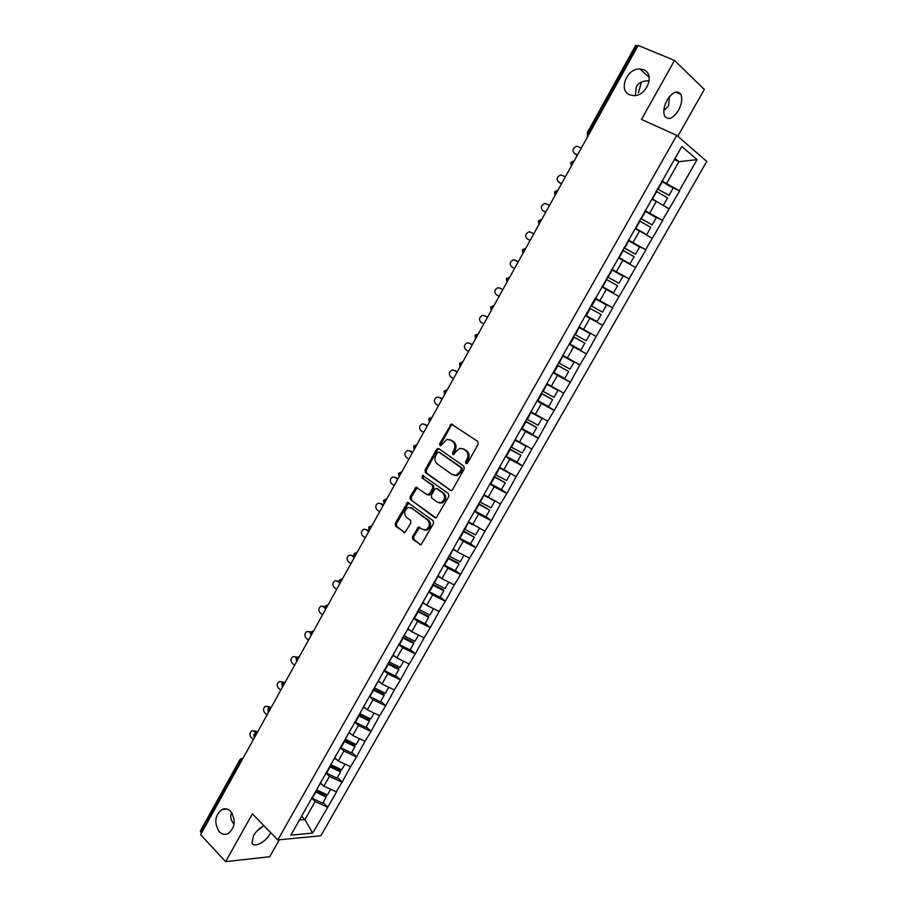 <?xml version="1.0" encoding="UTF-8"?>
<svg xmlns="http://www.w3.org/2000/svg" width="907" height="907" viewBox="0 0 907 907"><rect width="100%" height="100%" fill="white"/><g stroke="black" fill="none" stroke-linecap="round" stroke-linejoin="round"><path stroke-width="1.36" d="M231.807 812.774L231.761 812.853C230.253 815.461 230.503 818.579 232.509 822.207L234.085 824.338M230.65 811.334C227.997 808.749 225.129 808.126 222.034 809.452C214.8 815.45 213.882 822.876 219.29 831.73C221.966 834.406 224.902 835.052 228.076 833.646C235.264 827.535 236.115 820.098 230.65 811.334M669.536 97.219L668.969 97.276M649.174 80.836C642.859 80.734 638.585 82.707 636.34 86.743L635.331 95.53M643.641 69.748L639.923 68.977C626.884 68.093 618.03 90.473 629.673 94.827L633.766 95.643C646.748 96.278 655.308 73.886 643.641 69.748M465.892 463.602L467.57 463.058L478.193 444.192L477.762 441.448L451.323 424.045L439.725 443.659L440.008 445.552L440.825 445.677L446.8 439.43L450.541 440.042L452.616 441.471C455.121 443.682 455.552 446.584 453.919 450.178L452.559 452.604L452.854 454.509L453.693 454.645L455.87 451.539L459.656 448.387L463.522 448.999L465.631 450.45C468.171 452.684 468.624 455.62 466.969 459.248L465.597 461.674L465.892 463.602M263.121 826.175L256.704 831.288M270.649 832.581L269.889 834.1C265.445 842.501 253.359 848.351 252.01 842.637L253.575 835.574C256.239 831.141 259.719 827.864 263.994 825.733M669.411 96.72L668.516 106.062L663.833 110.461M667.098 100.144C672.597 91.868 677.166 89.918 680.806 94.294C682.574 98.602 681.792 103.976 678.447 110.416C672.96 118.67 668.391 120.597 664.74 116.187C662.983 111.935 663.777 106.584 667.098 100.144M641.464 82.095L638.381 92.854M232.283 813.522L231.228 814.055M412.481 536.683L412.855 539.427L421.007 544.869L433.557 523.486L433.161 520.72L407.56 502.353L395.214 523.498L395.588 526.219L404.941 532.613L410.826 523.033L410.452 520.289L406.404 517.239C403.581 513.407 404.205 510.153 408.263 507.489L411.54 508.033L427.582 520.017C430.462 523.827 429.873 527.103 425.825 529.835L422.367 529.291L418.41 527.058L412.481 536.683L413.649 536.921L414.034 539.676L420.882 544.903M252.407 813.828L225.616 861.65L200.64 834.701L638.199 45.441L674.525 60.463L641.476 119.429L676.735 135.358L277.803 839.939L252.407 813.828M450.167 490.483L451.437 490.687L452.559 489.735L464.259 468.942L463.851 466.187L438.829 448.67L436.494 449.464L425.054 469.973L425.44 472.683L451.142 490.744M448.852 496.322L436.165 517.886L434.872 517.682L410.452 499.553L410.077 496.843L416.03 487.195L427.106 494.621L429.442 493.884L432.707 488.057L432.31 485.324L421.993 477.853L422.515 475.291L448.443 493.555L448.852 496.322M676.735 135.358L706.746 161.389L320.851 835.766L277.803 839.939M323.107 802.536L327.824 807.139L336.531 791.879L323.878 786.244L320.42 782.911M327.824 807.139L312.654 833.102L290.852 835.143L595.355 298.097M595.661 298.267L681.803 146.526L697.075 159.609L679.32 190.719L661.849 180.969M670.851 186.729L679.32 190.719M679.581 190.924L662.416 220.333L645.024 210.617M652.076 215.231L662.416 220.333M662.677 220.526L645.637 249.708L628.324 240.026M631.589 242.464L645.637 249.708M645.92 249.901L629.005 278.868L611.76 269.209M611.601 269.492L629.005 278.868M629.277 279.039L612.497 307.779L595.332 298.154L612.497 307.779M612.781 307.938L596.114 336.474L579.324 327.042M569.392 343.844L586.5 353.979L596.114 336.474M586.5 353.979L579.868 364.943L563.145 355.533M558.825 375.249L570.333 382.3L579.868 364.943M570.333 382.3L563.746 393.185L547.091 383.808M545.504 404.817L554.29 410.406L563.746 393.185M554.29 410.406L547.749 421.211L531.162 411.869M531.105 433.523L538.373 438.285L547.749 421.211M538.373 438.285L531.876 449.022L515.357 439.714M516.298 461.697L522.579 465.949L531.876 449.022M522.579 465.949L516.128 476.617L499.666 467.332M501.31 489.497L506.911 493.408L516.128 476.617M506.911 493.408L500.494 503.997L484.111 494.746M485.937 516.752L491.356 520.652L500.494 503.997M491.356 520.652L484.984 531.173L468.658 521.944M470.574 543.712L475.926 547.692L484.984 531.173M475.926 547.692L469.599 558.145L457.151 551.819L453.364 548.962M455.325 570.48L460.609 574.516L469.599 558.145M460.609 574.516L454.316 584.902L441.89 578.655L438.126 575.741M440.19 597.044L445.405 601.148L454.316 584.902M445.405 601.148L439.158 611.465L426.755 605.298L423.036 602.327M425.168 623.404L430.326 627.576L439.158 611.465M430.326 627.576L424.113 637.825L411.721 631.726L408.048 628.71M410.259 649.571L415.349 653.811L424.113 637.825M415.349 653.811L409.182 663.981L396.801 657.96L393.185 654.899M395.463 675.545L400.486 679.842L409.182 663.981M400.486 679.842L394.364 689.955L382.006 684.003L378.423 680.896M380.781 701.315L385.736 705.68L394.364 689.955M385.736 705.68L379.648 715.725L367.312 709.852L363.775 706.7M366.201 726.904L371.099 731.325L379.648 715.725M371.099 731.325L365.045 741.302L352.721 735.509L349.229 732.312M351.735 752.3L356.564 756.778L365.045 741.302M356.564 756.778L350.555 766.698L338.243 760.973L334.796 757.73M337.37 777.514L342.143 782.049L350.555 766.698M342.143 782.049L336.168 791.902M323.878 786.244L329.479 776.381L325.828 772.889M320.42 782.424L320.42 783.058M341.78 782.072L329.479 776.381M338.243 760.973L343.9 751.03L340.193 747.583M335.046 756.642L335.068 757.254M356.213 756.789L343.9 751.03M352.721 735.509L358.412 725.498L354.66 722.097M349.796 730.668L349.83 731.257M370.748 731.325L358.412 725.498M367.312 709.852L373.038 699.773L369.24 696.417M364.659 704.501L364.705 705.068M385.396 705.669L373.038 699.773M382.006 684.003L387.777 673.844L383.933 670.545M400.146 679.819L387.777 673.844M396.801 657.96L402.629 647.734L398.729 644.48M415.009 653.777L402.629 647.734M411.721 631.726L417.583 621.42L413.637 618.211M429.986 627.542L417.583 621.42M426.755 605.298L432.662 594.901L428.66 591.749M445.076 601.103L432.662 594.901M441.89 578.655L447.843 568.19L443.795 565.084M460.28 574.46L447.843 568.19M457.151 551.819L463.148 541.264L459.044 538.214M475.597 547.624L463.148 541.264M472.524 524.768L478.567 514.144L474.418 511.14M491.038 520.573L478.567 514.144M456.981 475.54L456.323 475.075M488.023 497.524L494.111 486.81L489.905 483.862M506.594 493.317L494.111 486.81M503.634 470.053L509.768 459.259L505.516 456.368M522.273 465.858L509.768 459.259M519.371 442.378L525.55 431.494L521.242 428.66M538.066 438.172L525.55 431.494M535.221 414.488L541.456 403.524L537.091 400.747M553.996 410.281L541.456 403.524M551.207 386.371L557.488 375.328L553.066 372.607M570.038 382.164L557.488 375.328M567.317 358.05L573.643 346.905L569.165 344.252M586.205 353.832L573.643 346.905M583.541 329.49L589.924 318.266L585.389 315.67M602.509 325.284L589.924 318.266M599.912 300.716L606.341 289.401L602.044 287.02M618.937 296.498L606.341 289.401M616.397 271.703L622.882 260.298L618.529 257.985M635.49 267.497L622.882 260.298M633.018 242.464L639.56 230.968L635.149 228.711M652.178 238.258L639.56 230.968M649.775 212.986L656.362 201.399L651.895 199.211M669.003 208.78L656.362 201.399M637.87 46.042L637.009 45.69L588.507 133.193L589.335 133.59M587.872 136.231L588.507 133.193L587.226 132.785L635.614 45.441L637.009 45.69M666.668 183.282L678.935 161.707L675.035 158.464M674.389 159.598L678.935 161.707L697.075 159.609M677.79 136.277L704.32 89.442L674.525 60.463M225.616 861.65L269.708 856.73L279.311 839.791M201.456 833.238L200.368 831.027L240.06 759.386M299.435 820.019L304.933 819.577L315.183 801.55L311.566 798.013M301.589 816.243L304.933 819.577L312.654 833.102M305.886 808.012L305.886 808.67M327.461 807.162L315.183 801.55M585.468 315.523L602.792 325.432M466.788 463.726L466.72 462.014L468.091 459.588C469.747 455.96 469.293 453.035 466.754 450.813L465.631 450.45M462.865 448.625L466.754 450.813M449.94 439.691L453.749 441.834C456.255 444.033 456.686 446.936 455.053 450.53L453.749 454.622M452.684 424.385L451.233 425.428L440.87 444.011L440.904 445.654M438.999 448.795L437.639 449.815L426.211 470.302L426.596 473.012L451.233 490.732M461.198 469.497L460.903 467.57L438.977 452.174L437.333 452.718L435.927 455.246C434.306 458.817 434.725 461.708 437.185 463.93L452.117 474.52L456.096 475.143L459.758 472.059L461.198 469.497L462.332 469.826L462.037 467.899L460.903 467.57M439.555 452.344L462.037 467.899M454.067 475.302L457.23 475.472L460.892 472.377L459.758 472.059M462.332 469.826L460.892 472.377M436.006 517.92L410.452 499.553M417.333 487.467L411.245 497.127L411.631 499.836M428.263 494.916L430.598 494.179L433.863 488.363L433.467 485.63L421.993 477.853M423.614 475.619L423.15 478.159M437.48 502.217L440.881 502.75C445.054 500.006 445.666 496.719 442.729 492.875L436.97 488.703L435.734 488.499L434.623 489.451L431.358 495.279L431.743 498.022L437.48 502.217M439.373 502.932L442.026 503.045C446.199 500.301 446.811 497.013 443.874 493.17L442.729 492.875M437.151 488.748L443.874 493.17M419.703 527.273L413.649 536.921M424.419 530.039L426.993 530.096C431.04 527.364 431.619 524.087 428.739 520.278L427.582 520.017M410.792 507.603L428.739 520.278M408.842 502.614L396.404 523.758L396.767 526.468L404.839 532.636M581.33 148.022L576.863 146.208C572.805 147.909 571.954 150.279 574.324 153.294L575.083 153.85M661.622 181.366L662.303 181.751L658.131 189.098L657.462 188.713M658.131 189.098L669.015 195.424L673.187 188.1L662.303 181.751M657.314 188.962L669.015 195.424M652.065 198.916L656.294 201.365M657.79 202.238L652.201 198.678M663.448 205.197L667.609 197.896L656.056 191.184M575.775 154.36L577.385 155.142M574.324 153.294L577.532 154.859M565.378 176.797L560.855 174.926C556.909 176.65 556.104 179.008 558.429 181.978L559.392 182.636M644.786 211.025L645.467 211.41L641.328 218.7L640.659 218.315M641.328 218.7L652.19 224.947L656.328 217.691L645.467 211.41M640.546 218.496L652.19 224.947M635.342 228.371L646.668 234.652L635.433 228.201M646.668 234.652L650.795 227.408L639.265 220.764M559.914 182.987L561.501 183.792M558.429 181.978L561.614 183.588M549.54 205.356L544.971 203.429C541.15 205.175 540.379 207.51 542.669 210.447L543.837 211.184M628.086 240.457L628.755 240.831L624.651 248.065L623.982 247.679M624.651 248.065L635.501 254.255L639.605 247.044L628.755 240.831M623.914 247.804L635.501 254.255M618.744 257.588L630.014 263.869L618.801 257.497M630.014 263.869L634.118 256.681L622.599 250.117M544.177 211.399L545.742 212.227M542.669 210.447L545.81 212.102M533.838 233.7L529.212 231.716C525.504 233.473 524.779 235.797 527.024 238.688L528.418 239.505M611.511 269.651L612.18 270.025L608.109 277.191L607.441 276.816M608.109 277.191L618.937 283.313L623.018 276.159L612.18 270.025M607.407 276.873L618.937 283.313M601.987 286.419L613.495 292.859L602.01 286.385M613.495 292.859L617.565 285.728L606.069 279.231M528.554 239.584L530.096 240.434M527.024 238.688L530.13 240.389M518.248 261.806L513.577 259.787C509.983 261.556 509.292 263.858 511.503 266.715L514.564 268.461M595.071 298.607L595.74 298.981L591.704 306.101L591.035 305.727M591.704 306.101L602.509 312.155L606.545 305.058L595.74 298.981M585.639 315.217L597.112 321.622L601.148 314.548L589.675 308.119L601.148 314.548M515.176 260.094L518.237 261.817M501.072 288.641L502.818 289.65M501.299 288.766L498.068 287.655C494.587 289.424 493.93 291.714 496.095 294.537L499.122 296.317M579.051 327.518L575.412 334.774L574.755 334.4M575.412 334.774L586.205 340.76L590.219 333.719L579.426 327.722M579.085 327.45L590.219 333.719M569.403 343.821L580.854 350.159L584.856 343.141L573.394 336.78M573.451 336.701L584.856 343.141M499.734 287.961L502.773 289.73M485.562 316.158L487.501 317.269M486.005 316.373L482.683 315.296C479.293 317.076 478.669 319.355 480.801 322.144L483.794 323.969M562.862 356.02L559.256 363.231L558.599 362.857M559.256 363.231L570.027 369.149L574.018 362.165L563.236 356.224M562.941 355.895L574.018 362.165M553.293 372.21L564.721 378.48L568.689 371.507L557.261 365.226M557.34 365.079L568.689 371.507M484.417 315.613L487.41 317.427M470.166 343.481L472.298 344.694M470.824 343.764L467.411 342.744C464.135 344.524 463.534 346.791 465.631 349.546L468.579 351.406M546.808 384.307L543.236 391.461L542.567 391.098M543.236 391.461L553.984 397.323L557.93 390.384L547.182 384.511M546.921 384.115L557.93 390.384M537.307 400.361L548.712 406.574L552.658 399.658L541.241 393.434M541.354 393.23L552.658 399.658M469.214 343.061L472.173 344.921M454.883 370.612L457.219 371.904M455.756 370.963L452.264 369.977C449.078 371.757 448.512 374.013 450.564 376.745L453.477 378.638M530.878 412.379L527.33 419.465L526.661 419.113M527.33 419.465L538.055 425.27L541.978 418.388L531.241 412.572M531.014 412.118L534.416 413.966M521.446 428.308L532.828 434.442L536.74 427.582L525.346 421.438M525.504 421.165L536.74 427.582M454.124 370.305L457.049 372.199M439.714 397.561L442.242 398.91M440.802 397.946L437.231 397.005C434.136 398.785 433.603 401.03 435.621 403.74L438.489 405.678M515.063 440.224L511.548 447.264L510.879 446.902M511.548 447.264L522.262 453.001L526.151 446.176L515.425 440.428M515.244 439.906L517.409 441.074M505.698 456.04L517.069 462.105L520.947 455.303L509.575 449.214M509.768 448.874L520.947 455.303M439.147 397.357L442.038 399.284M424.669 424.317L427.378 425.723M425.961 424.737L422.311 423.841C419.306 425.621 418.796 427.843 420.78 430.53L423.614 432.503M499.372 467.865L495.88 474.849L495.222 474.486M495.88 474.849L506.582 480.517L510.437 473.749L499.734 468.057M499.587 467.49L500.947 468.205M490.086 483.544L501.435 489.553L505.278 482.807L493.93 476.776M494.145 476.39L505.278 482.807M424.283 424.193L427.129 426.154M409.726 450.892L412.628 452.332M411.222 451.335L407.515 450.473C404.59 452.242 404.103 454.464 406.053 457.117L408.853 459.135M456.255 475.098L456.845 475.563M483.805 495.279L480.347 502.217L479.69 501.866M480.347 502.217L491.016 507.829L494.848 501.106L489.349 498.204M484.168 495.483L487.966 497.478M484.055 494.848L484.837 495.267M474.588 510.856L485.914 516.797L489.723 510.097L478.397 504.133M478.658 503.68L489.723 510.097M409.533 450.836L412.345 452.842M394.908 477.286L397.98 478.749M396.597 477.728L392.822 476.901C389.987 478.681 389.522 480.88 391.427 483.522L394.194 485.574M468.352 522.5L464.928 529.371L464.271 529.03M464.928 529.371L475.574 534.926L479.361 528.282M468.715 522.693L472.082 524.45M459.203 537.953L470.506 543.826L474.293 537.182L462.989 531.275M463.273 530.765L474.293 537.182M394.885 477.275L397.663 479.315M380.282 503.476L383.446 504.961M382.074 503.929L378.242 503.147C375.487 504.916 375.045 507.104 376.915 509.723L379.648 511.809M453.024 549.506L449.623 556.32L448.965 555.98M449.623 556.32L460.257 561.818L463.976 555.288M453.387 549.687L456.414 551.263M443.942 564.834L455.223 570.662L458.987 564.052L447.695 558.224M448.013 557.646L458.772 563.213L458.987 564.052M380.35 503.521L383.094 505.607M365.782 529.484L369.013 530.992M367.664 529.937L363.775 529.189C361.099 530.946 360.669 533.135 362.517 535.731L365.215 537.851M437.809 576.308L434.43 583.076L433.773 582.736M434.43 583.076L445.054 588.518L448.716 582.09M438.172 576.489L440.927 577.906M428.784 591.523L440.054 597.282L443.784 590.729L432.514 584.958M432.866 584.335L443.614 589.833L443.784 590.729M365.918 529.575L368.627 531.695M351.394 555.299L353.911 556.206M353.356 555.753L349.422 555.039C346.803 556.796 346.406 558.973 348.209 561.558L350.873 563.712M422.707 602.906L419.363 609.617L418.705 609.289M419.363 609.617L429.952 615.003L433.557 608.676M423.07 603.087L425.598 604.379M413.751 618.007L424.998 623.699L428.705 617.202L417.458 611.488M417.844 610.808L428.558 616.25L428.705 617.202M351.587 555.447L354.263 557.601M337.109 580.933L339.048 581.308M339.048 581.376L335.171 580.707C332.631 582.464 332.245 584.618 334.014 587.192L336.644 589.38M407.719 629.299L404 635.762M404.397 635.966L414.975 641.294L418.524 635.07M408.082 629.481L410.429 630.671M398.831 644.287L410.055 649.934L413.739 643.471L402.504 637.825M402.923 637.088L413.626 642.473L413.739 643.471M337.37 581.126L339.411 582.816M322.926 606.375L324.729 606.602M324.672 606.794L321.021 606.193C318.55 607.928 318.176 610.082 319.922 612.633L322.518 614.867M392.844 655.5L389.194 661.94M389.545 662.121L400.112 667.382L403.592 661.271M393.207 655.682L395.395 656.781M384.024 670.375L395.225 675.953L398.876 669.547L387.663 663.958M388.117 663.164L398.797 668.493L398.876 669.547M323.255 606.613L324.547 607.713M308.856 631.646L310.75 631.873M310.613 632.054L306.985 631.487C304.571 633.222 304.219 635.353 305.931 637.893L308.493 640.161M378.083 681.497L374.455 687.891M374.818 688.073L385.35 693.288L388.786 687.268M378.434 681.679L380.509 682.71M369.319 696.27L380.509 701.791L384.126 695.431L372.947 689.898M373.423 689.059L384.08 694.331L384.126 695.431M309.242 631.918L310.251 632.814M294.877 656.736L297.065 657.099M296.963 657.167L293.052 656.6C290.693 658.323 290.353 660.455 292.031 662.983L294.571 665.273M363.424 707.313L359.83 713.65M360.181 713.832L370.714 718.99L374.081 713.072M363.786 707.494L365.736 708.446M354.739 721.972L365.895 727.437L369.489 721.122L358.322 715.646M359.127 714.897L369.478 719.965L369.489 721.122M295.319 657.053L296.283 657.915M280.977 681.622L283.619 682.325M283.358 682.087L279.22 681.531C276.918 683.243 276.601 685.363 278.245 687.88L280.751 690.204M348.878 732.935L345.306 739.228M345.669 739.398L356.168 744.511L359.489 738.683M349.24 733.105L351.088 734.012M340.25 747.481L351.394 752.889L354.966 746.62L344.104 741.348M344.637 740.395L354.977 745.418L354.966 746.62M281.51 681.996L282.553 682.96M267.168 706.326L270.399 707.505M269.662 706.802L265.49 706.281C263.245 707.993 262.928 710.102 264.549 712.607L267.021 714.965M334.445 758.354L330.896 764.601M331.259 764.782L341.735 769.839L345 764.113M334.808 758.535L336.565 759.386M325.874 772.798L336.996 778.149L340.544 771.936L329.706 766.71M330.273 765.712L340.59 770.678L340.544 771.936M267.792 706.757L269.05 707.959M253.461 730.861L256.057 731.359L257.282 732.539M256.057 731.359L251.851 730.861C249.663 732.561 249.368 734.659 250.956 737.153L253.393 739.545M320.114 783.603L316.588 789.804M316.951 789.974L327.416 794.974L330.624 789.351M320.477 783.773L322.155 784.578M311.611 797.933L322.711 803.239L326.225 797.06L315.409 791.89M315.999 790.847L326.305 795.756L326.225 797.06M254.175 731.348L255.763 732.901M241.285 761.392L240.672 760.78L200.866 832.603M242.793 758.683L240.672 760.78L240.094 759.306L243.235 757.867M587.317 135.971L587.668 136.594M571.455 165.845L572.068 162.863L574.165 160.947M555.163 195.232L555.753 192.295L557.85 190.368M538.996 224.38L539.563 221.501L541.672 219.562M522.965 253.314L523.509 250.468L525.607 248.529M522.885 253.438L522.364 249.844L525.709 248.348M507.047 282.009L507.58 279.22L509.677 277.259M506.99 282.122L506.457 278.551L509.802 277.043M491.265 310.489L491.764 307.745L493.873 305.772M491.22 310.568L490.687 307.02L494.02 305.523M475.597 338.742L476.084 336.043L478.193 334.071M475.563 338.81L475.03 335.273L478.352 333.776M460.053 366.779L460.518 364.126L462.627 362.142M460.03 366.825L459.498 363.299L462.808 361.814M444.634 394.602L445.065 391.994L447.174 389.999M444.611 394.636L444.09 391.121L447.378 389.636M432.072 417.243L428.796 418.728L429.317 422.22L429.748 419.646L431.857 417.651M416.891 444.645L413.615 446.119L414.136 449.611L414.533 447.094L416.642 445.076M398.536 473.341L399.046 476.765L399.443 474.327L401.552 472.309M398.547 473.318L401.812 471.833M383.582 500.335L384.069 503.714L384.455 501.356L386.575 499.326M383.604 500.29L386.847 498.827M372.006 525.607L368.764 527.069L369.206 530.47L369.591 528.18L371.7 526.139M357.267 552.182L354.036 553.655L354.456 557.023L354.841 554.801L356.95 552.76M342.642 578.564L339.422 580.038L339.808 583.371L340.193 581.217L342.302 579.176M328.119 604.754L324.921 606.216L325.284 609.538L325.658 607.441L327.767 605.388M310.489 632.258L310.863 635.501L311.226 633.471L313.346 631.419M310.523 632.202L313.709 630.75M296.192 658.051L296.544 661.282L296.906 659.31L299.027 657.246M296.226 658.006L299.412 656.543M282.009 683.663L282.326 686.871L282.689 684.955L284.809 682.88M282.043 683.606L285.217 682.155M267.928 709.081L268.223 712.278L268.585 710.419L270.694 708.333M267.962 709.025L271.114 707.573M253.937 734.319L254.221 737.493L254.572 735.69L256.692 733.604M253.971 734.262L257.135 732.811M468.091 459.588L466.969 459.248M464.645 449.35L463.522 448.999M453.693 452.944L452.559 452.604M455.053 450.53L453.919 450.178M453.749 441.834L452.616 441.471M451.675 440.405L450.541 440.042M440.87 444.011L439.725 443.659M451.233 425.428L450.099 425.054M466.72 462.014L465.597 461.674M426.596 473.012L425.44 472.683M426.211 470.302L425.054 469.973M437.639 449.815L436.494 449.464M440.122 452.525L438.977 452.174M435.961 517.931L434.872 517.682M411.245 497.127L410.077 496.843M416.098 488.442L414.93 488.136M430.598 494.179L429.442 493.884M433.863 488.363L432.707 488.057M433.467 485.63L432.31 485.324M438.126 489.009L436.97 488.703M418.535 528.225L417.367 527.965M412.719 508.317L411.54 508.033M404.828 532.647L403.672 532.409M396.767 526.468L395.588 526.219M396.404 523.758L395.214 523.498M407.662 503.566L406.483 503.283M420.859 544.892L419.692 544.665M414.034 539.676L412.855 539.427M656.725 191.57L652.575 198.894M639.934 221.149L635.807 228.417M623.268 250.502L619.175 257.701M606.738 279.617L602.679 286.759M590.332 308.493L586.307 315.591M574.063 337.155L570.072 344.195M557.918 365.589L553.95 372.573M541.898 393.797L537.964 400.724M526.003 421.789L522.103 428.671M510.233 449.566L506.367 456.391M494.587 477.127L490.744 483.907M479.055 504.485L475.245 511.197M463.647 531.627L459.86 538.293M448.353 558.565L444.589 565.174M433.172 585.298L429.442 591.863M418.104 611.828L414.408 618.336M403.162 638.154L399.488 644.616M388.321 664.287L384.67 670.704M373.593 690.227L369.977 696.599M358.968 715.974L355.385 722.289M344.467 741.518L340.896 747.799M330.057 766.891L326.52 773.115M315.761 792.072L312.246 798.251M227.226 809.112L222.034 809.452M649.174 77.435L639.923 68.977M680.806 94.294L675.624 92.072M587.226 132.785L587.725 136.481M574.029 160.89L570.809 162.398L571.331 166.072M557.646 190.277L554.54 191.774L555.05 195.424M541.4 219.437L538.384 220.923L538.905 224.551M452.446 424.431L451.323 424.045M438.807 448.829L437.662 448.477M457.23 475.472L456.096 475.143M417.197 487.501L416.03 487.195M429.499 495.12L428.342 494.825M423.546 475.574L422.515 475.291M442.026 503.045L440.881 502.75M419.578 527.318L418.41 527.058M426.993 530.096L425.825 529.835M408.74 502.637L407.56 502.353"/></g></svg>
